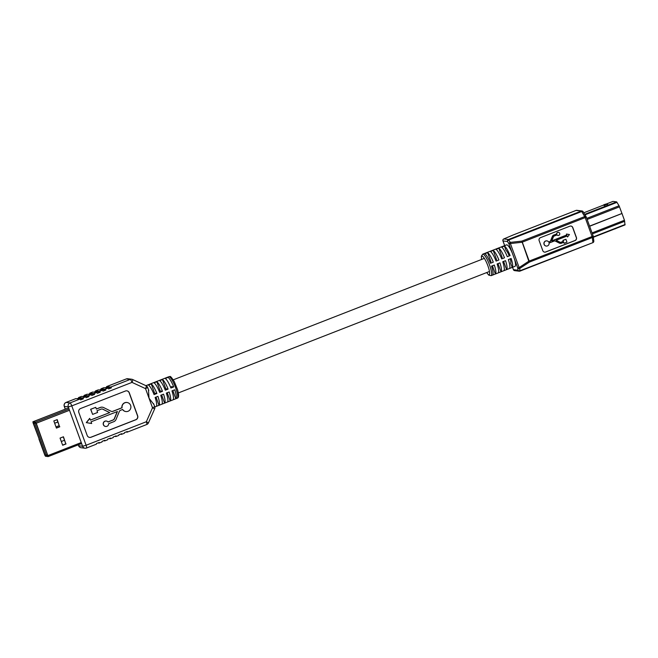 <?xml version="1.0" encoding="UTF-8"?>
<svg xmlns="http://www.w3.org/2000/svg" width="658" height="658" viewBox="0 0 658 658"><rect width="100%" height="100%" fill="white"/><g stroke="black" fill="none" stroke-linecap="round" stroke-linejoin="round"><path stroke-width="0.99" d="M512.22 267.428A11.531 2.385 -111.3 0 0 511.143 258.479L508.346 259.573A11.531 2.385 -111.3 0 1 509.415 268.522L512.22 267.428L510.666 263.159A7.032 1.456 -111.3 0 0 510.23 258.833M509.045 255.469A7.032 1.456 -111.3 0 0 506.002 250.344L504.447 246.076A11.531 2.385 -111.3 0 1 510.098 255.6L509.045 255.469M39.192 438.968L45.04 455.155L47.779 455.5L36.026 423.217L33.287 422.872L39.176 438.927M38.954 439.059L44.81 455.13L45.476 456.257L48.166 456.586L36.264 423.242L35.59 422.115L32.9 421.786L33.056 422.839L39.143 438.944M57.016 419.705L59.574 426.746L56.382 427.996M63.258 436.854L65.816 443.895L62.609 445.104M59.812 426.779L56.423 428.103L53.816 420.947L57.213 419.623L59.574 426.746M66.055 443.928L62.666 445.252L60.059 438.096L63.448 436.772L65.816 443.895M55.988 426.902L59.179 425.66M57.855 422.008L54.655 423.259M47.483 454.686L46.34 455.13L34.726 423.242L35.367 422.995M64.492 440.251L61.301 441.502M46.34 455.13L45.015 454.966L33.41 423.078L34.043 422.831M34.726 423.242L33.41 423.078M109.713 412.599L102.878 409.202A2.287 2.221 97.1 0 0 101.126 409.12L96.989 410.74L97.614 412.451L92.63 414.392L90.771 409.284L95.755 407.343L96.372 409.054L100.51 407.434A4.088 3.973 -82.9 0 1 103.651 407.573L111.12 411.283A2.287 2.221 97.1 0 0 112.872 411.365L122.075 407.771A4.565 4.442 -82.9 0 1 130.621 405.394A4.565 4.442 -82.9 0 1 122.684 409.457L120.562 410.288A2.287 2.221 97.1 0 0 119.295 411.538L116.047 419.434A4.088 3.973 -82.9 0 1 113.776 421.688L108.66 423.686A2.731 2.657 -82.9 0 1 105.658 426.474A2.731 2.657 -82.9 0 1 103.364 423.431A2.731 2.657 -82.9 0 1 108.044 422L113.168 420.001A2.287 2.221 97.1 0 0 114.434 418.743L117.404 411.521L91.059 421.803L91.676 423.513L86.288 422.625L89.677 418.389L90.442 420.117L109.713 412.599L90.417 420.051M126.953 402.482A4.565 4.442 97.1 0 0 121.927 407.754L112.732 411.34A2.287 2.221 -82.9 0 1 111.745 411.48M167.346 377.305L164.541 378.399M161.736 379.493L158.932 380.587M156.127 381.681L153.33 382.775M150.526 383.869L147.721 384.963M124.288 433.26A3.076 0.633 -111.3 0 0 124.362 433.252A3.076 0.633 -111.3 0 0 124.494 432.602L127.298 431.508A3.076 0.633 -111.3 0 1 127.159 432.158A3.076 0.633 -111.3 0 1 127.093 432.166L125.966 432.026M96.257 444.199A3.076 0.633 -111.3 0 0 96.323 444.191A3.076 0.633 -111.3 0 0 96.463 443.541L99.268 442.447A3.076 0.633 -111.3 0 1 99.128 443.097A3.076 0.633 -111.3 0 1 99.054 443.105L97.935 442.966M101.858 442.012A3.076 0.633 -111.3 0 0 101.932 442.003A3.076 0.633 -111.3 0 0 102.072 441.353L104.877 440.26A3.076 0.633 -111.3 0 1 104.737 440.909A3.076 0.633 -111.3 0 1 104.663 440.918L103.545 440.778M107.468 439.824A3.076 0.633 -111.3 0 0 107.542 439.815A3.076 0.633 -111.3 0 0 107.673 439.166L110.478 438.072A3.076 0.633 -111.3 0 1 110.338 438.721A3.076 0.633 -111.3 0 1 110.273 438.73L109.154 438.59M113.069 437.636A3.076 0.633 -111.3 0 0 113.143 437.628A3.076 0.633 -111.3 0 0 113.283 436.978L116.088 435.884A3.076 0.633 -111.3 0 1 115.948 436.534A3.076 0.633 -111.3 0 1 115.874 436.542L114.755 436.402M118.679 435.448A3.076 0.633 -111.3 0 0 118.753 435.44A3.076 0.633 -111.3 0 0 118.892 434.79L121.689 433.696A3.076 0.633 -111.3 0 1 121.557 434.346A3.076 0.633 -111.3 0 1 121.483 434.354L120.365 434.214M105.074 387.801L106.547 387.225A3.076 0.633 68.7 0 1 106.678 386.575A3.076 0.633 68.7 0 1 106.752 386.567L110.676 387.06A3.076 0.633 68.7 0 1 111.408 387.833L108.603 388.927A3.076 0.633 68.7 0 0 107.871 388.154L103.948 387.661L101.151 388.755L105.066 389.248A3.076 0.633 68.7 0 1 105.798 390.029L102.993 391.123A3.076 0.633 68.7 0 0 102.261 390.342L98.346 389.849L95.542 390.942L99.457 391.436A3.076 0.633 68.7 0 1 100.189 392.217L97.392 393.311A3.076 0.633 68.7 0 0 96.66 392.53L92.737 392.036L89.932 393.139L93.855 393.624A3.076 0.633 68.7 0 1 94.588 394.405L91.783 395.499A3.076 0.633 68.7 0 0 91.051 394.718L87.127 394.232L84.331 395.326L88.246 395.812A3.076 0.633 68.7 0 1 88.978 396.593L86.173 397.687A3.076 0.633 68.7 0 0 85.441 396.906L81.526 396.42L78.721 397.514L82.637 398A3.076 0.633 68.7 0 1 83.369 398.781L80.572 399.875A3.076 0.633 68.7 0 0 79.84 399.093L75.917 398.608L66.104 402.433L70.028 402.926L79.84 399.093M155.132 397.457A11.531 2.385 68.7 0 1 156.201 406.405L159.006 405.312A11.531 2.385 68.7 0 0 157.936 396.363L155.132 397.457M148.428 385.053A11.531 2.385 68.7 0 1 154.087 394.586L156.892 393.492A11.531 2.385 68.7 0 0 151.233 383.959L148.428 385.053M148.453 389.701L149.029 398.213L153.783 404.349M154.038 382.866A11.531 2.385 68.7 0 1 159.697 392.39L162.493 391.296A11.531 2.385 68.7 0 0 156.843 381.772L154.038 382.866M160.741 395.269A11.531 2.385 68.7 0 1 161.81 404.218L164.615 403.124A11.531 2.385 68.7 0 0 163.546 394.175L160.741 395.269M159.647 380.678A11.531 2.385 68.7 0 1 165.298 390.202L168.103 389.108A11.531 2.385 68.7 0 0 162.452 379.584L159.647 380.678M166.342 393.081A11.531 2.385 68.7 0 1 167.42 402.03L170.225 400.936A11.531 2.385 68.7 0 0 169.147 391.987L166.342 393.081M165.248 378.49A11.531 2.385 68.7 0 1 170.907 388.014L173.712 386.92A11.531 2.385 68.7 0 0 168.053 377.396L165.248 378.49M171.952 390.893A11.531 2.385 68.7 0 1 173.021 399.842L175.826 398.748A11.531 2.385 68.7 0 0 174.757 389.799L171.952 390.893M151.233 383.959L154.597 393.204L156.892 393.492M156.02 397.111L159.006 405.312M156.843 381.772L160.207 391.017L162.493 391.296M161.629 394.923L164.615 403.124M162.452 379.584L165.816 388.82L168.103 389.108M167.231 392.736L170.225 400.936M171.417 386.633L173.712 386.92M172.84 390.539L175.826 398.748M89.546 437.422A3.076 2.994 97.1 0 0 90.894 437.233L135.754 419.722A3.076 2.994 97.1 0 0 137.506 415.757L129.141 392.777A3.076 2.994 97.1 0 0 126.797 390.827M122.577 409.498A4.565 4.442 97.1 0 0 125.818 411.538M106.267 421.038A2.731 2.657 97.1 0 0 103.216 423.407A2.731 2.657 97.1 0 0 105.584 426.458M117.223 411.587L114.286 418.727A2.287 2.221 -82.9 0 1 113.02 419.977L107.994 421.942M102.113 408.98A2.287 2.221 -82.9 0 1 102.73 409.186L109.573 412.574M95.755 407.343L90.623 409.268L92.63 414.392M102.335 407.195A4.088 3.973 97.1 0 0 100.361 407.417L96.356 408.988M137.654 415.774L129.289 392.793A3.076 2.994 97.1 0 0 125.439 391.017L80.589 408.519A3.076 2.994 97.1 0 0 78.828 412.492L87.193 435.473A3.076 2.994 97.1 0 0 91.043 437.249L135.893 419.746A3.076 2.994 97.1 0 0 137.654 415.774L137.506 415.757M91.676 423.513L86.288 422.625M86.437 422.65L89.817 418.406M81.395 396.47A3.076 0.633 68.7 0 1 81.452 396.429L78.647 397.522A3.076 0.633 68.7 0 0 78.516 398.172L77.035 398.748M86.996 394.282A3.076 0.633 68.7 0 1 87.062 394.241L84.257 395.335A3.076 0.633 68.7 0 0 84.117 395.984L82.645 396.56M92.605 392.094A3.076 0.633 68.7 0 1 92.663 392.045L89.858 393.139A3.076 0.633 68.7 0 0 89.727 393.797L88.254 394.372M98.215 389.906A3.076 0.633 68.7 0 1 98.272 389.857L95.468 390.951A3.076 0.633 68.7 0 0 95.328 391.609L93.855 392.184M103.882 387.669L101.077 388.763A3.076 0.633 68.7 0 0 100.937 389.413L99.465 389.988M78.516 398.172L83.369 398.781M84.117 395.984L88.978 396.593M89.727 393.797L94.588 394.405M95.328 391.609L100.189 392.217M100.937 389.413L105.798 390.029M106.547 387.225L111.408 387.833M598.048 222.963A0.674 0.658 97.1 0 0 597.67 222.996L589.593 226.146M604.052 220.619A0.617 0.6 -82.9 0 1 604.258 220.488L621.785 213.537M589.609 226.204L597.694 223.054A0.617 0.6 -82.9 0 1 597.933 223.013M621.761 213.546L621.119 213.792M603.937 220.669A0.674 0.658 97.1 0 1 604.241 220.43L621.136 213.834M621.802 213.57L589.626 226.253M589.576 226.105L621.966 213.463L619.071 205.765L616.612 201.866L612.976 201.406L606.191 204.046M622.024 213.603L624.442 220.257L625.034 224.904L593.36 237.258L625.034 224.904M495.4 273.999A11.531 2.385 -111.3 0 0 494.322 265.042L491.526 266.136A11.531 2.385 -111.3 0 1 492.595 275.093L495.4 273.999L492.414 265.791M501.001 271.803A11.531 2.385 -111.3 0 0 499.932 262.855L497.127 263.948A11.531 2.385 -111.3 0 1 498.205 272.906L501.001 271.803L498.016 263.603M506.611 269.615A11.531 2.385 -111.3 0 0 505.541 260.667L502.737 261.761A11.531 2.385 -111.3 0 1 503.806 270.709L506.611 269.615L503.625 261.415M491.148 275.661L514.975 266.358A11.531 2.385 -111.3 0 0 514.416 258.857L512.286 253.017A11.531 2.385 -111.3 0 0 506.586 244.866L482.758 254.169A11.531 2.385 68.7 0 1 489.626 265.248A11.531 2.385 68.7 0 1 491.148 275.661L488.787 275.159L486.681 272.568M556.75 233.952L553.822 235.095A2.336 2.27 97.1 0 0 552.531 236.378L550.672 240.894A1.308 1.267 -82.9 0 1 549.948 241.609L548.731 242.086A2.607 2.533 97.1 0 0 544.059 243.164A2.607 2.533 97.1 0 0 546.255 246.067A2.607 2.533 97.1 0 0 549.085 243.049L554.34 240.993A1.308 1.267 -82.9 0 1 555.344 241.042L559.613 243.156A2.336 2.27 97.1 0 0 561.406 243.238L563.766 242.317L564.128 243.296L566.974 242.177L565.913 239.265L563.059 240.376L563.421 241.354L561.06 242.276A1.308 1.267 -82.9 0 1 560.057 242.226L556.15 240.293L567.163 235.992L567.517 236.97L569.45 234.544L566.456 234.051L566.809 235.029L551.749 240.902L553.452 236.773A1.308 1.267 -82.9 0 1 554.176 236.058L557.104 234.914A1.563 1.522 97.1 0 0 559.695 233.351A1.563 1.522 97.1 0 0 556.75 233.952L553.682 235.079A2.336 2.27 97.1 0 0 552.383 236.362L550.524 240.877A1.308 1.267 -82.9 0 1 549.8 241.593L548.698 242.021M558.395 232.356A1.563 1.522 97.1 0 0 556.602 233.935M544.561 252.137A2.344 2.278 97.1 0 0 545.572 251.998L574.944 240.532A2.344 2.278 97.1 0 0 576.285 237.505L572.649 227.52A2.344 2.278 97.1 0 0 570.873 226.039M546.831 240.877A2.607 2.533 97.1 0 0 543.919 243.139A2.607 2.533 97.1 0 0 546.181 246.051M557.005 234.955A1.563 1.522 97.1 0 0 558 235.449M566.456 234.051L566.661 235.013L551.791 240.82M567.04 236.041L567.517 236.97M565.913 239.265L562.919 240.359L563.273 241.33L560.912 242.259A1.308 1.267 -82.9 0 1 560.377 242.341M563.651 242.366L564.128 243.296M554.875 240.91A1.308 1.267 -82.9 0 1 555.196 241.017L559.465 243.139A2.336 2.27 97.1 0 0 560.254 243.361M576.424 237.522L572.789 227.536A2.344 2.278 97.1 0 0 569.861 226.188L540.489 237.645A2.344 2.278 97.1 0 0 539.157 240.672L542.792 250.657A2.344 2.278 97.1 0 0 545.721 252.014L575.092 240.548A2.344 2.278 97.1 0 0 576.424 237.522L576.285 237.505M504.447 246.076L501.643 247.169A11.531 2.385 -111.3 0 1 507.293 256.694L510.098 255.6M500.927 247.079L503.732 245.985M504.497 257.796A11.531 2.385 -111.3 0 0 498.838 248.263L496.033 249.357A11.531 2.385 -111.3 0 1 501.692 258.89L504.497 257.796M495.326 249.267L498.122 248.173M498.887 259.984A11.531 2.385 -111.3 0 0 493.229 250.451L490.432 251.545A11.531 2.385 -111.3 0 1 496.083 261.078L498.887 259.984M489.716 251.455L492.521 250.361M493.278 262.172A11.531 2.385 -111.3 0 0 487.627 252.639L484.823 253.733A11.531 2.385 -111.3 0 1 490.473 263.266L493.278 262.172M484.107 253.643L486.912 252.549M502.202 257.508L498.838 248.263M496.593 259.696L493.229 250.451M490.991 261.884L487.627 252.639M593.68 240.68A1.538 1.176 173.2 0 1 592.907 242.276L592.332 237.522A1.538 1.176 -6.8 0 0 593.146 235.983M593.113 235.926L592.068 236.518L592.332 237.522L529.435 262.081L528.818 261.21L521.81 241.124L584.707 216.572L585.184 217.601L522.279 242.152L529.172 261.078L592.068 236.518L585.184 217.601L586.229 217.008A1.538 0.938 149.3 0 0 586.146 216.77A1.538 0.938 149.3 0 0 584.707 216.572L581.705 211.514A1.538 0.938 -30.7 0 1 583.144 211.711A1.538 0.938 -30.7 0 1 583.227 211.95M512.574 267.296L513.437 269.657L517.994 270.224A1.538 1.176 -6.8 0 0 520.017 270.726L592.842 242.662A1.538 1.538 0 0 0 593.812 241.042L593.236 236.296A1.538 1.538 0 0 0 593.162 235.951L586.27 217.033A1.538 1.538 0 0 0 586.146 216.77L583.144 211.711A1.538 1.538 0 0 0 582.017 210.971A1.538 1.497 97.1 0 0 581.302 211.062L576.104 210.412L513.207 234.964L503.855 238.944L508.42 239.512L581.302 211.062L581.705 211.514L508.823 239.964A1.538 0.938 149.3 0 0 507.54 241.502L502.975 240.927L504.686 245.615M513.413 269.591L513.437 269.657A1.538 1.497 97.1 0 0 514.646 270.635L519.203 271.203A1.538 1.497 97.1 0 1 517.994 270.224L517.723 267.954A1.538 1.176 -6.8 0 0 519.746 268.456L519.129 267.584L528.818 261.21L529.435 262.081L519.746 268.456L519.919 271.121A1.538 1.497 97.1 0 1 519.203 271.203A1.538 1.538 0 0 0 519.96 271.112L592.842 242.662L519.985 271.088M510.263 242.383A1.538 0.938 149.3 0 0 508.979 243.921L507.54 241.502A1.538 1.497 97.1 0 1 508.42 239.512L510.263 242.383L521.81 241.124L521.934 242.284L510.386 243.55L510.263 242.383M45.131 455.311L45.764 455.056M48.19 456.57L81.6 443.525L48.166 456.586M48.009 455.533L81.247 442.554M36.264 423.242L69.493 410.271M35.59 422.115L69.057 409.054M32.925 421.786L68.613 407.853L32.9 421.786M54.647 423.217L57.838 421.967L54.647 423.226M169.065 376.705A11.531 2.385 -111.3 0 0 168.793 376.738L169.78 376.615C170.175 375.8 171.68 377.478 174.288 381.64L177.545 389.626C179.034 395.014 178.918 397.884 177.183 398.222A11.531 2.385 -111.3 0 0 175.439 387.217A11.531 2.385 -111.3 0 0 169.065 376.705M127.159 432.158L146.742 424.509A3.076 3.076 0 0 0 148.437 422.888L146.339 421.737L152.516 407.796L145.541 388.631L132.011 382.38L71.78 405.887L86.108 445.252L146.339 421.737A3.076 0.633 68.7 0 1 146.742 424.509A3.076 0.633 68.7 0 1 146.668 424.517M78.327 444.816L78.672 445.762L82.595 446.256L86.108 445.252A3.076 0.633 68.7 0 1 86.519 448.024A3.076 0.633 68.7 0 1 86.445 448.032A3.076 2.994 97.1 0 1 85.014 448.213A3.076 3.076 0 0 0 86.519 448.024L96.323 444.191M110.676 387.06L130.259 379.411L126.336 378.926L106.752 386.567M105.066 389.248L107.871 388.154M99.457 391.436L102.261 390.342M93.855 393.624L96.66 392.53M88.246 395.812L91.051 394.718M82.637 398L85.441 396.906M78.269 444.841L78.672 445.762A3.076 2.994 97.1 0 0 81.099 447.72L85.014 448.213A3.076 2.994 97.1 0 1 82.595 446.256L68.267 406.891L64.352 406.405L65.339 409.12M132.628 379.526L146.068 385.736A3.076 0.683 114.8 0 1 146.117 385.744A3.076 0.683 114.8 0 1 145.541 388.631L147.721 387.488A3.076 3.076 0 0 0 146.117 385.744L132.587 379.493A3.076 0.683 114.8 0 1 132.011 382.38A3.076 0.633 68.7 0 0 130.259 379.411A3.076 2.994 97.1 0 1 132.546 379.485A3.076 0.683 114.8 0 1 132.587 379.493A3.076 3.076 0 0 0 131.682 379.238L127.767 378.745A3.076 2.994 97.1 0 0 126.336 378.926A3.076 0.633 68.7 0 0 126.262 378.934L106.678 386.575M64.262 406.364L64.352 406.405A3.076 2.994 97.1 0 1 66.104 402.433A3.076 0.633 68.7 0 0 66.03 402.441A3.076 3.076 0 0 0 64.262 406.364L65.274 409.144M65.973 402.49A3.076 0.633 68.7 0 1 66.03 402.441L75.843 398.616M68.267 406.891L71.78 405.887A3.076 0.633 68.7 0 0 70.028 402.926A3.076 2.994 97.1 0 0 68.267 406.891M126.204 378.975A3.076 0.633 68.7 0 1 126.262 378.934A3.076 3.076 0 0 1 127.767 378.745M154.614 408.947A3.076 3.076 0 0 0 154.696 406.652L152.516 407.796L154.614 408.947L148.437 422.888M147.631 387.447L148.798 390.449M616.102 228.392L613.98 229.214M607.285 204.219L603.756 204.934L605.039 205.099L607.424 204.202L605.039 205.099M604.686 205.888L603.756 204.934M607.696 204.457L606.141 204.046C605.45 204.087 602.531 205.173 603.542 205.312L603.567 205.263M619.548 206.809L587.158 219.459M584.699 214.327L616.612 201.866M612.976 201.406L606.207 204.054M583.786 212.797L603.542 205.082L583.794 212.805M593.319 236.921L625.1 224.51M624.713 221.277L592.406 233.886M592.052 232.899L624.442 220.257M586.763 218.382L619.071 205.765M617.023 202.327L584.995 214.829M486.739 272.544A9.993 2.064 -111.3 0 0 489.61 274.016A9.993 2.064 -111.3 0 0 487.866 265.75A9.993 2.064 -111.3 0 0 483.095 256.735A9.993 2.064 -111.3 0 0 481.623 259.449M512.286 253.017L508.979 243.921L510.386 243.55L519.129 267.584L517.723 267.954L514.416 258.857M576.038 210.437L576.104 210.412A1.538 1.497 97.1 0 1 576.819 210.321A1.538 1.538 0 0 0 576.071 210.412L513.158 234.98A1.538 1.538 0 0 0 513.125 234.988A1.538 0.674 -113 0 0 513.059 235.029M502.959 240.861L502.975 240.927A1.538 1.497 97.1 0 1 503.855 238.944A1.538 0.674 -113 0 0 503.781 238.961L513.125 234.988A1.538 0.674 -113 0 1 513.207 234.964L513.174 234.972M592.874 242.637A1.538 1.497 97.1 0 0 593.755 241.478M504.653 245.623L502.934 240.902A1.538 1.538 0 0 1 503.781 238.961A1.538 0.674 -113 0 0 503.691 239.019M583.021 211.563A1.538 1.497 97.1 0 0 582.017 210.971L576.819 210.321M178.367 392.925L489.47 271.483M173.26 379.831L484.362 258.38M168.793 376.738L145.928 385.662M124.362 433.252L121.557 434.346M118.753 435.44L115.948 436.534M113.143 437.628L110.338 438.721M107.542 439.815L104.737 440.909M101.932 442.003L99.128 443.097M177.183 398.222L154.786 406.965M78.59 445.721A3.076 3.076 0 0 0 81.099 447.72M153.618 403.691L154.696 406.652M613.684 229.247C614.375 229.206 617.294 228.12 616.283 227.981M482.758 254.169L481.368 256.135L481.566 259.466M514.646 270.635A1.538 1.538 0 0 1 513.388 269.632L512.541 267.304"/></g></svg>
